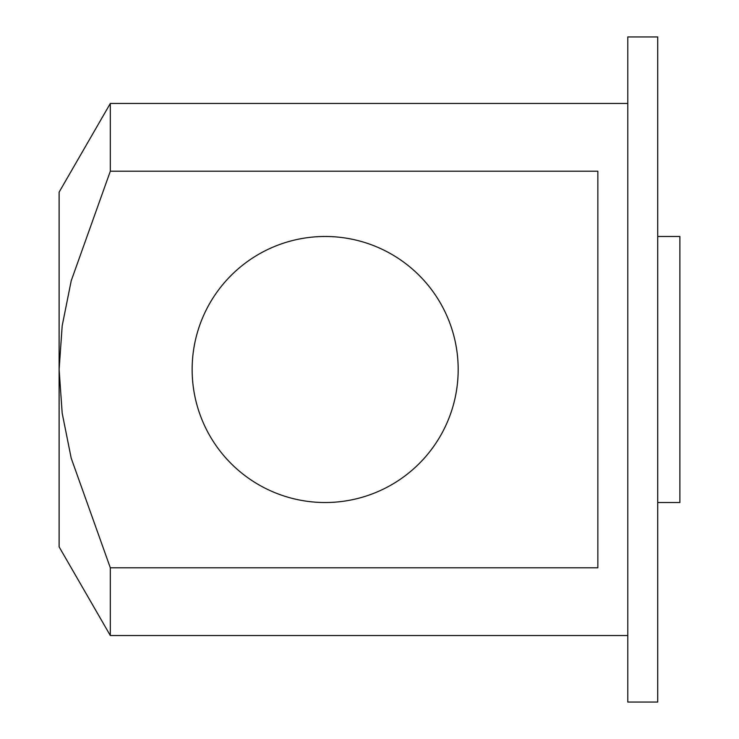 <?xml version="1.0" encoding="UTF-8"?>
<svg xmlns="http://www.w3.org/2000/svg" width="739" height="739" viewBox="0 0 739 739"><rect width="100%" height="100%" fill="white"/><g stroke="black" fill="none" stroke-linecap="round" stroke-linejoin="round"><path stroke-width="1.11" d="M627.78 635.54L110.323 635.54L59.12 546.86L59.12 192.14L110.323 103.46L627.78 103.46M110.323 635.54L110.323 567.792L71.203 458.18L62.187 413.212L59.12 369.5L62.187 325.788L71.203 280.82L110.323 171.208L110.323 103.46M657.71 702.05L627.78 702.05L627.78 36.95L657.71 36.95L657.71 702.05M110.323 171.208L597.851 171.208L597.851 567.792L110.323 567.792M458.18 369.5A133.02 133.02 0 0 1 325.16 502.52A133.02 133.02 0 0 1 192.14 369.5A133.02 133.02 0 0 1 325.16 236.48A133.02 133.02 0 0 1 458.18 369.5M657.71 236.48L679.88 236.48L679.88 502.52L657.71 502.52"/></g></svg>
